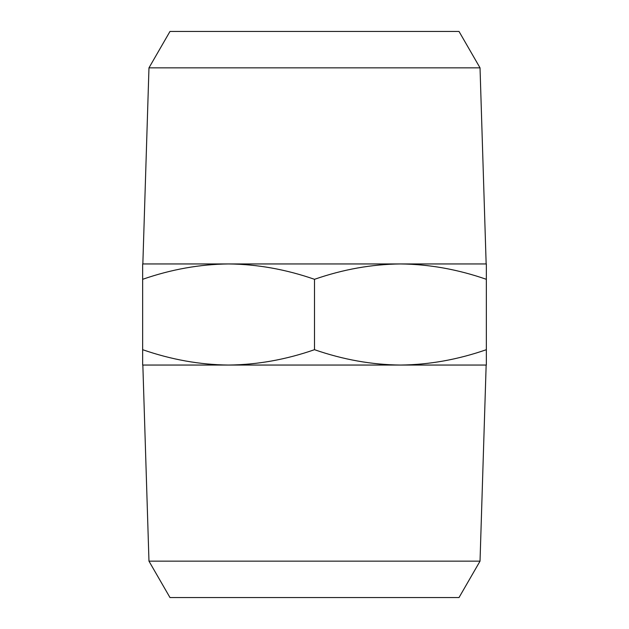 <?xml version="1.0" encoding="UTF-8"?>
<svg xmlns="http://www.w3.org/2000/svg" width="629" height="629" viewBox="0 0 629 629"><rect width="100%" height="100%" fill="white"/><g stroke="black" fill="none" stroke-linecap="round" stroke-linejoin="round"><path stroke-width="0.94" d="M314.5 279.307C285.873 269.361 257.23 264.243 228.571 263.952C199.873 264.251 171.23 269.369 142.649 279.307L142.649 263.952L400.429 263.952C371.723 264.251 343.08 269.369 314.5 279.307L314.5 349.693C343.127 359.639 371.77 364.757 400.429 365.048C429.127 364.749 457.77 359.631 486.351 349.693L486.351 279.307C457.723 269.361 429.08 264.243 400.429 263.952L486.351 263.952L486.351 279.307M142.649 349.693C171.277 359.639 199.92 364.757 228.571 365.048L142.649 365.048L142.649 279.307M480.029 561.154L148.971 561.154L169.979 597.55L459.021 597.55L480.029 561.154L486.154 365.048L228.571 365.048C257.277 364.749 285.92 359.631 314.5 349.693M486.351 349.693L486.351 365.048L400.429 365.048M480.029 67.846L459.021 31.45L169.979 31.45L148.971 67.846L480.029 67.846L486.154 263.952M228.571 365.048L142.846 365.048L148.971 561.154M148.971 67.846L142.846 263.952"/></g></svg>

